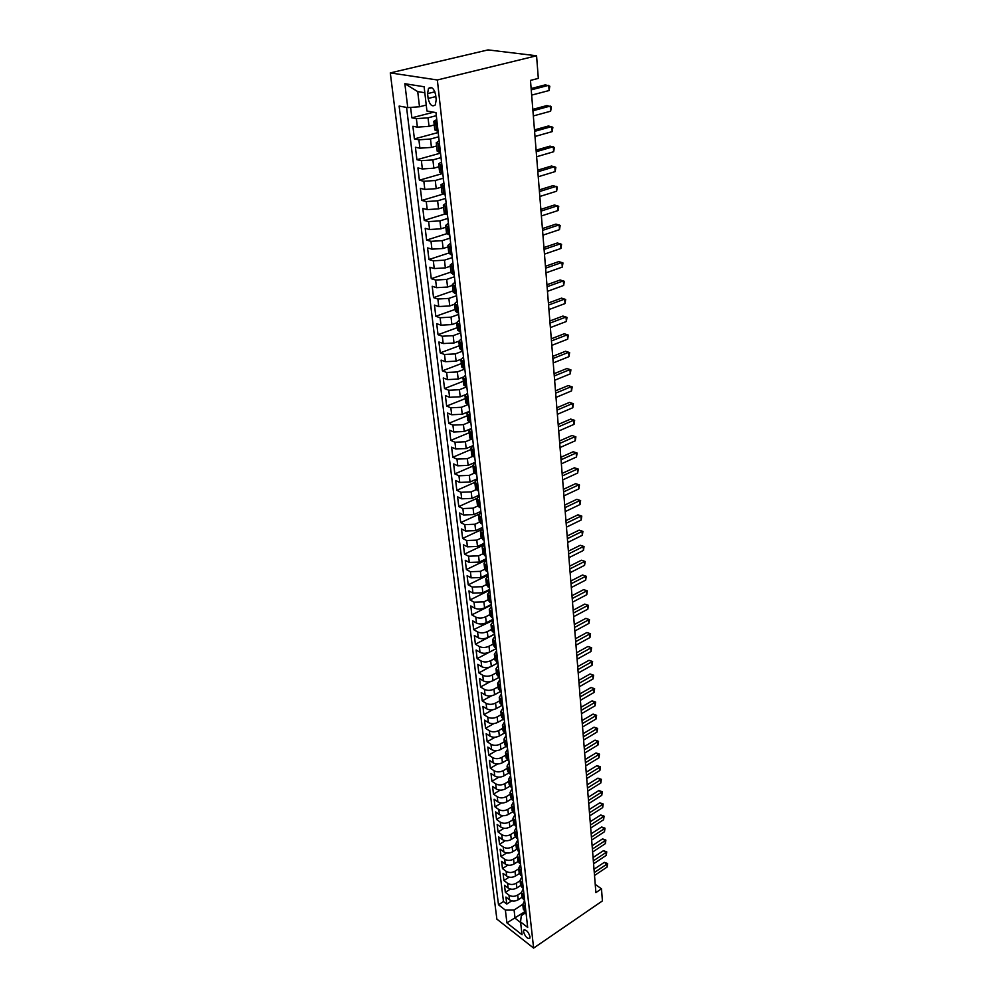 <?xml version="1.0" encoding="UTF-8"?>
<svg xmlns="http://www.w3.org/2000/svg" width="998" height="998" viewBox="0 0 998 998"><rect width="100%" height="100%" fill="white"/><g stroke="black" fill="none" stroke-linecap="round" stroke-linejoin="round"><path stroke-width="1.5" d="M530.025 936.773C528.329 931.683 526.233 929.487 523.738 930.173L523.526 931.683C525.222 936.76 527.318 938.956 529.813 938.27L530.025 936.773M390.293 72.904L496.867 919.121L533.618 948.1L437.349 79.977L390.293 72.904L488.047 49.9L536.562 55.776L437.349 79.977M410.602 107.397L411.862 117.814L433.631 112.188M434.242 124.962L429.028 126.334L417.389 127.145L412.885 126.284L414.407 138.909L438.035 132.559M436.625 145.982L431.46 147.405L419.896 148.191L415.418 147.255L416.914 159.705L440.355 153.168M438.983 166.728L433.856 168.188L422.366 168.949L417.913 167.938L419.385 180.214L442.638 173.502L443.174 176.646M441.303 187.175L436.213 188.672L424.811 189.408L420.37 188.348L421.83 200.448L443.611 193.949M443.599 207.347L438.546 208.881L427.219 209.605L422.803 208.47L424.237 220.408L444.921 214.034M445.856 227.245L440.854 228.829L429.589 229.515L425.198 228.317L426.62 240.094L446.667 233.719M448.09 246.88L443.112 248.49L431.934 249.163L427.556 247.903L428.965 259.53L448.788 253.03M450.285 266.254L445.358 267.901L434.242 268.549L429.889 267.227L431.273 278.692L450.946 272.067M452.456 285.366L447.566 287.037L436.525 287.673L432.196 286.289L433.556 297.616L453.08 290.855M454.601 304.228L449.749 305.937L438.771 306.548L434.467 305.114L435.814 316.279L455.188 309.392M456.71 322.841L451.894 324.587L441.004 325.173L436.7 323.676L438.035 334.704L457.259 327.693M458.793 341.204L454.015 342.988L443.187 343.549L438.92 342.002L440.23 352.893L459.317 345.757M460.914 359.317L456.111 361.151L445.358 361.7L441.104 360.103L442.401 370.844L461.338 363.596M463.084 377.169L458.182 379.078L447.491 379.602L443.262 377.955L444.534 388.571L463.346 381.211M465.33 394.746L460.228 396.78L449.599 397.291L445.382 395.595L446.655 406.061L465.317 398.601M467.688 412.037L462.236 414.257L451.682 414.744L447.491 413.01L448.738 423.339L467.264 415.767M470.27 429.003L464.232 431.51L453.741 431.984L449.562 430.2L450.797 440.405L469.197 432.733M473.277 445.545L466.191 448.551L455.762 449L451.607 447.166L452.83 457.259L471.093 449.487M475.16 462.336L468.137 465.367L457.77 465.817L453.628 463.933L454.839 473.9L472.977 466.029M477.032 478.915L470.058 481.984L459.754 482.421L455.637 480.5L456.822 490.33L474.836 482.371M478.878 495.295L471.942 498.401L461.7 498.813L457.608 496.854L458.781 506.572L476.682 498.501M480.699 511.463L473.813 514.619L463.633 515.005L459.554 513.009L460.714 522.603L478.653 514.382M482.496 527.443L475.659 530.624L465.542 531.011L461.488 528.965L462.623 538.446L480.836 529.963M484.279 543.236L477.493 546.455L467.426 546.817L463.384 544.733L464.519 554.102L483.481 545.108M486.026 558.83L479.29 562.086L469.285 562.423L465.268 560.315L466.378 569.571L486.163 560.028M487.773 574.249L481.073 577.518L471.131 577.854L467.126 575.709L468.224 584.853L487.872 575.222M489.482 589.481L482.832 592.787L472.952 593.099L468.96 590.916L470.046 599.96L489.569 590.242M491.178 604.526L484.579 607.869C480.999 609.379 477.73 609.479 474.749 608.169L470.769 605.948L471.854 614.88L491.241 605.087M492.9 619.384L486.288 622.764C482.745 624.299 479.489 624.399 476.52 623.064L472.565 620.806L473.638 629.638L493.112 620.332M494.796 635.264L494.646 634.017L487.997 637.497C484.467 639.032 481.223 639.132 478.279 637.772L474.337 635.489L475.397 644.221L494.584 634.229M496.293 648.563L489.669 652.056C486.163 653.603 482.945 653.69 480.013 652.318L476.096 650.01L477.131 658.63L488.995 652.38M497.241 657.046L494.359 654.251L495.02 660.102L497.902 662.897L491.328 666.439C487.847 668.011 484.654 668.099 481.722 666.701L477.83 664.356L478.853 672.889L489.494 667.188M499.262 677.255L492.975 680.673C489.519 682.245 486.325 682.32 483.419 680.91L479.539 678.54L480.549 686.973L490.43 681.609M500.609 691.427L494.596 694.733C491.153 696.317 487.997 696.392 485.09 694.957L481.223 692.562L482.234 700.895L491.515 695.793M501.932 705.436L496.193 708.63C492.787 710.227 489.631 710.302 486.75 708.854L482.907 706.422L483.893 714.668L492.675 709.778M503.266 719.296L497.777 722.377C494.397 723.987 491.266 724.049 488.384 722.589L484.554 720.132L485.539 728.278L493.873 723.587M505.262 728.29L502.431 725.346L503.054 730.86L504.589 732.981L499.349 735.975C495.981 737.584 492.862 737.647 490.006 736.175L486.188 733.68L487.161 741.751L495.108 737.21M505.911 746.516L500.896 749.411C497.553 751.032 494.459 751.095 491.602 749.598L487.81 747.09L488.771 755.062L496.355 750.683M507.234 759.902L502.431 762.709C499.1 764.331 496.018 764.393 493.187 762.884L489.407 760.351L490.367 768.235L497.628 763.981M508.568 773.113L503.953 775.858C500.647 777.492 497.578 777.542 494.759 776.02L490.991 773.462L491.939 781.259L498.9 777.143M509.916 786.187L505.45 788.857C502.169 790.503 499.112 790.553 496.305 789.006L492.563 786.424L493.486 794.134L500.185 790.142M511.25 799.099L506.934 801.718C503.666 803.365 500.634 803.415 497.84 801.856L494.11 799.248L495.033 806.883L501.47 802.991M512.598 811.861L508.406 814.43C505.15 816.09 502.131 816.139 499.349 814.568L495.632 811.935L496.542 819.483L502.755 815.69M513.945 824.485L509.853 827.018C506.622 828.677 503.628 828.727 500.859 827.142L497.154 824.485L498.052 831.958L504.04 828.253M515.28 836.973L511.288 839.468C508.082 841.139 505.1 841.177 502.331 839.58L498.651 836.91L499.536 844.296L505.325 840.69M516.627 849.31L512.71 851.781C509.516 853.452 506.547 853.49 503.803 851.88L500.135 849.186L501.021 856.496L506.61 852.978M517.962 861.511L514.12 863.956C510.939 865.653 507.994 865.678 505.25 864.056L501.595 861.349L502.468 868.584L507.882 865.129M519.297 873.574L515.504 876.019C512.348 877.704 509.417 877.741 506.697 876.107L503.054 873.375L503.915 880.535L509.167 877.155M520.632 885.513L516.877 887.946C513.745 889.642 510.826 889.667 508.119 888.02L504.489 885.276L505.35 892.362L510.427 889.056M536.562 55.776L538.321 78.393L530.474 80.401L595.893 892.599L601.482 888.806L595.232 884.378M427.581 93.625L428.142 98.49C429.751 105.015 432.146 107.16 435.303 104.927L436.201 99.837L435.652 94.935C434.03 88.385 431.647 86.227 428.491 88.46L427.581 93.625L434.891 91.804M525.859 912.571L521.293 915.615L520.557 921.915L527.68 927.441L435.964 112.599L426.932 111.003L424.125 86.751L404.851 83.72L407.758 107.609L399.125 106.075L498.501 904.774L505.375 910.114L514.082 910.051L515.043 918.197L520.632 922.539M520.557 921.915L522.041 934.764L506.922 922.888L505.375 910.114M521.43 892.611L517.7 895.044C514.581 896.74 511.662 896.765 508.955 895.119L505.35 892.362M521.954 897.314L518.249 899.747L517.7 895.044M520.083 880.76L516.328 883.193C513.184 884.889 510.265 884.914 507.545 883.267L503.915 880.535M518.723 868.796L514.956 871.217C511.787 872.901 508.843 872.926 506.123 871.304L502.468 868.584M517.351 856.696L513.558 859.103C510.377 860.787 507.421 860.825 504.676 859.203L501.021 856.496M515.954 844.47L512.149 846.865C508.943 848.55 505.974 848.587 503.217 846.978L499.536 844.296M514.556 832.107L510.714 834.503C507.495 836.174 504.514 836.212 501.745 834.615L498.052 831.958M513.134 819.62L509.279 822.003C506.036 823.662 503.029 823.699 500.26 822.127L496.542 819.483M511.7 806.995L507.82 809.366C504.564 811.012 501.532 811.062 498.751 809.503L495.033 806.883M510.252 794.233L506.348 796.591C503.067 798.238 500.023 798.288 497.229 796.728L493.486 794.134M508.78 781.322L504.851 783.667C501.557 785.314 498.501 785.364 495.694 783.829L491.939 781.259M507.308 768.285L503.341 770.618C500.035 772.24 496.954 772.302 494.135 770.78L490.367 768.235M505.811 755.087L501.819 757.407C498.489 759.029 495.395 759.091 492.563 757.582L488.771 755.062M504.289 741.751L500.285 744.059C496.929 745.668 493.823 745.743 490.966 744.246L487.161 741.751M502.755 728.266L498.726 730.561C495.345 732.17 492.226 732.233 489.357 730.761L485.539 728.278M501.208 714.63L497.154 716.901C493.748 718.498 490.617 718.572 487.735 717.113L483.893 714.668M499.649 700.833L495.557 703.091C492.139 704.688 488.983 704.763 486.088 703.316L482.234 700.895M498.064 686.874L493.948 689.131C490.505 690.703 487.323 690.778 484.429 689.356L480.549 686.973M496.455 672.764L492.313 674.997C488.858 676.569 485.664 676.656 482.745 675.247L478.853 672.889M494.833 658.493L490.667 660.713C487.186 662.273 483.968 662.348 481.036 660.963L477.131 658.63M493.199 644.047L489.008 646.255C485.49 647.802 482.259 647.889 479.314 646.529L475.397 644.221M491.54 629.439L487.311 631.622C483.781 633.156 480.537 633.256 477.568 631.909L473.638 629.638M489.856 614.656L485.602 616.826C482.046 618.348 478.791 618.448 475.809 617.126L471.854 614.88M488.159 599.711L483.88 601.856L474.025 602.168L470.046 599.96M486.438 584.579L482.134 586.699L472.216 587.024L468.224 584.853M484.704 569.259L480.362 571.367L470.395 571.704L466.378 569.571M485.901 556.31L482.945 553.765L478.578 555.849L468.549 556.21L464.519 554.102M481.186 538.059L476.757 540.143L466.677 540.517L462.623 538.446M479.439 522.166L474.923 524.249L464.781 524.636L460.714 522.603M477.705 506.048L473.077 508.157L462.86 508.556L458.781 506.572M475.996 489.719L471.193 491.864L460.926 492.276L456.822 490.33M474.324 473.164L469.285 475.372L458.955 475.796L454.839 473.9M472.665 456.385L467.363 458.668L456.972 459.117L452.83 457.259M471.056 439.382L465.417 441.752L454.951 442.226L450.797 440.405M469.484 422.142L463.434 424.637L452.917 425.111L448.738 423.339M467.937 404.664L461.438 407.284L450.846 407.795L446.655 406.061M466.415 386.962L459.404 389.719L448.763 390.243L444.534 388.571M464.669 369.11L457.358 371.93L446.642 372.466L442.401 370.844M462.648 351.134L455.275 353.916L444.497 354.465L440.23 352.893M460.589 332.92L453.167 335.652L442.314 336.226L438.035 334.704M458.519 314.47L451.034 317.152L440.118 317.751L435.814 316.279M456.41 295.782L448.875 298.402L437.885 299.026L433.556 297.616M454.339 276.808L446.68 279.415L435.615 280.051L431.273 278.692M452.281 257.584L444.459 260.166L433.319 260.827L428.965 259.53M450.098 238.123L442.214 240.655L430.999 241.329L426.62 240.094M447.877 218.412L439.931 220.882L428.641 221.581L424.237 220.408M445.632 198.427L437.623 200.835L426.258 201.559L421.83 200.448M443.349 178.168L435.278 180.513L423.838 181.262L419.385 180.214M441.016 157.634L432.895 159.905L421.381 160.678L416.914 159.705M438.509 136.838L430.487 139.021L418.898 139.807L414.407 138.909M436.138 115.718L428.042 117.826L416.378 118.65L411.862 117.814M406.56 107.397L503.466 901.518L506.759 904.063L511.687 900.82M518.249 899.747C515.13 901.456 512.224 901.481 509.516 899.822L505.911 897.052L506.759 904.063M438.047 131.112L434.804 129.927L433.831 121.319L436.65 119.623M437.074 122.48L433.831 121.319M439.494 143.962L436.251 142.739L439.008 140.968M436.251 142.739L437.224 151.209L440.455 152.482M441.877 165.157L438.658 163.847L441.353 162.013M438.658 163.847L439.607 172.205L442.825 173.54M444.235 186.04L441.016 184.655L443.898 183.071M441.016 184.655L441.952 192.901L445.17 194.323M446.555 206.648L443.349 205.189L445.981 203.218M443.349 205.189L444.272 213.323L447.466 214.807M448.838 226.958L445.644 225.423L448.264 223.402M445.644 225.423L446.555 233.445L449.749 235.004M451.096 246.993L447.915 245.396L450.497 243.3M447.915 245.396L448.813 253.305L451.982 254.939M453.317 266.765L450.148 265.094L452.718 262.936M450.148 265.094L451.034 272.891L454.202 274.587M455.512 286.264L452.356 284.517L454.888 282.309M452.356 284.517L453.229 292.227L456.385 293.986M457.683 305.488L454.539 303.691L457.047 301.421M454.539 303.691L455.4 311.289L458.531 313.11M459.816 324.475L456.685 322.604L459.167 320.283M456.685 322.604L457.533 330.101L460.664 331.985M461.924 343.2L458.806 341.266L461.263 338.883M458.806 341.266L459.641 348.664L462.76 350.61M463.995 361.675L460.901 359.692L463.334 357.259M460.901 359.692L461.725 366.99L464.819 368.998M466.054 379.914L462.96 377.868L465.38 375.385M462.96 377.868L463.783 385.078L466.864 387.137M468.074 397.903L465.006 395.819L467.388 393.274M465.006 395.819L465.804 402.93L468.885 405.038M470.083 415.679L467.014 413.534L469.372 410.939M467.014 413.534L467.812 420.545L470.869 422.715M472.054 433.207L468.998 431.011L471.343 428.379M468.998 431.011L469.784 437.947L472.84 440.168M474 450.522L470.956 448.277L473.277 445.595M470.956 448.277L471.742 455.125L474.774 457.396M475.921 467.625L472.89 465.317L475.198 462.598M472.89 465.317L473.663 472.079L476.682 474.399M477.83 484.504L474.811 482.159L477.081 479.389M474.811 482.159L475.559 488.833L478.578 491.191M479.701 501.171L476.695 498.775L478.953 495.969M476.695 498.775L477.443 505.362L480.45 507.782M481.547 517.625L478.553 515.193L480.799 512.348M478.553 515.193L479.302 521.705L482.284 524.162M483.381 533.893L480.4 531.41L482.62 528.516M480.4 531.41L481.136 537.835L484.105 540.33M485.19 549.948L482.221 547.415L484.417 544.496M486.974 565.804L484.018 563.234L486.188 560.277M484.018 563.234L484.729 569.509L487.685 572.091M488.733 581.472L485.789 578.865L487.947 575.871M485.789 578.865L486.5 585.065L489.432 587.685M490.48 596.954L487.548 594.309L489.681 591.278M487.548 594.309L488.247 600.434L491.166 603.091M492.201 612.248L489.282 609.566L491.403 606.497M489.282 609.566L489.968 615.616L492.887 618.311M493.898 627.355L490.991 624.636L493.087 621.542M490.991 624.636L491.665 630.624L494.571 633.356M495.582 642.288L492.688 639.531L494.771 636.412M492.688 639.531L493.349 645.444L496.243 648.213M498.888 671.629L496.006 668.81L498.052 665.616M496.006 668.81L496.667 674.586L499.536 677.417M500.509 686.05L497.64 683.193L499.674 679.975M497.64 683.193L498.289 688.894L501.146 691.764M502.106 700.297L499.25 697.402L501.27 694.159M499.25 697.402L499.898 703.041L502.743 705.948M503.691 714.368L500.846 711.449L502.855 708.181M500.846 711.449L501.483 717.026L504.327 719.957M503.965 727.467L504.589 732.981L505.886 733.817M506.809 742.063L503.99 739.081L505.949 735.751M503.99 739.081L504.601 744.533L507.421 747.514M508.344 755.661L505.524 752.654L507.483 749.311M505.524 752.654L506.148 758.043L508.955 761.062M509.853 769.121L507.059 766.09L508.992 762.709M507.059 766.09L507.658 771.417L510.452 774.46M511.35 782.42L508.568 779.363L510.477 775.97M508.568 779.363L509.167 784.628L511.949 787.709M512.835 795.581L510.053 792.487L511.962 789.069M510.053 792.487L510.652 797.701L513.421 800.795M514.294 808.592L511.525 805.473L513.421 802.03M511.525 805.473L512.111 810.625L514.881 813.757M515.741 821.454L512.984 818.323L514.856 814.855M512.984 818.323L513.571 823.412L516.315 826.569M517.176 834.178L514.432 831.022L516.29 827.542M514.432 831.022L515.005 836.062L517.75 839.231M518.598 846.766L515.854 843.584L517.7 840.079M515.854 843.584L516.428 848.574L519.16 851.768M519.995 859.216L517.263 856.01L519.097 852.492M517.263 856.01L517.825 860.95L520.557 864.168M521.38 871.541L518.661 868.31L520.482 864.767M518.661 868.31L519.222 873.188L521.929 876.431M522.752 883.717L520.045 880.473L521.854 876.918M520.045 880.473L520.594 885.301L523.301 888.557M524.112 895.78L521.418 892.511L523.202 888.931M521.418 892.511L521.954 897.289L524.649 900.558M525.447 907.706L522.765 904.413L524.536 900.82M522.765 904.413L523.301 909.141L525.983 912.434M424.824 92.739L417.713 91.591L419.509 106.774L407.758 107.609M426.246 105.052L419.509 106.774M601.482 888.806L602.418 900.907L533.618 948.1M524.923 911.623L506.922 922.888M522.752 904.325L514.082 910.051M494.359 654.251L496.418 651.095M502.431 725.346L504.414 722.041M503.466 901.518L498.501 904.774M417.713 91.591L404.851 83.72M436.775 119.723L436.313 115.618M531.235 89.857L548.713 85.317L549.112 90.531L531.66 95.109M531.136 88.548L545.395 84.842L549.811 86.227L549.112 90.531M439.182 141.142L438.721 137.088M532.92 110.766L550.272 106.062L550.646 111.202L533.331 115.943M438.434 134.53L437.86 131.075M532.807 109.368L546.954 105.538L551.345 106.923L550.646 111.202M441.553 162.25L441.104 158.258M534.579 131.374L551.794 126.534L552.181 131.611L534.99 136.489M440.829 155.738L440.268 152.432M534.466 129.902L548.501 125.973L552.867 127.345L552.181 131.611M536.213 151.708L553.304 146.731L553.678 151.733L536.625 156.748M443.374 178.442L443.461 179.141M536.088 150.174L550.035 146.12L554.364 147.492L553.678 151.733M446.206 203.604L445.769 199.725M537.835 171.781L554.788 166.654L555.162 171.594L538.234 176.746M445.495 197.267L444.983 194.273M537.71 170.171L551.545 166.005L555.849 167.365L555.162 171.594M448.489 223.851L448.065 220.022M539.431 191.579L556.26 186.327L556.622 191.204L539.818 196.481M447.79 217.601L447.291 214.757M539.294 189.894L553.029 185.628L557.308 186.988L556.622 191.204M450.734 243.824L450.31 240.044M541.003 211.114L557.707 205.725L558.069 210.541L541.39 215.955M450.048 237.661L449.562 234.954M540.866 209.368L554.489 204.989L558.743 206.349L558.069 210.541M452.955 263.522L452.531 259.804M542.55 230.388L559.142 224.887L559.504 229.64L542.937 235.166M452.269 257.447L451.807 254.889M542.413 228.579L555.948 224.101L560.165 225.448L559.504 229.64M455.138 282.958L454.726 279.29M544.085 249.413L560.552 243.786L560.913 248.477L544.471 254.128M454.464 276.957L454.015 274.537M543.935 247.554L557.371 242.976L561.575 244.323L560.913 248.477M457.296 302.132L456.897 298.514M545.594 268.2L561.949 262.462L562.298 267.09L545.968 272.853M456.635 296.219L456.198 293.923M545.444 266.266L558.78 261.601L562.959 262.936L562.298 267.09M459.429 321.057L459.03 317.476M547.091 286.738L563.334 280.875L563.67 285.453L547.465 291.329M458.768 315.218L458.356 313.048M546.929 284.754L560.177 279.989L564.319 281.324L563.67 285.453M461.525 339.719L461.138 336.201M548.563 305.039L564.693 299.076L565.03 303.579L548.937 309.567M460.876 333.968L460.477 331.922M548.401 302.993L561.55 298.14L565.666 299.475L565.03 303.579M463.608 358.145L463.209 354.664M550.023 323.103L566.028 317.027L566.365 321.493L550.385 327.581M462.96 352.469L462.573 350.548M549.848 321.007L562.909 316.067L567.001 317.389L566.365 321.493M465.654 376.333L465.268 372.903M551.457 340.942L567.351 334.767L567.687 339.17L551.819 345.37M465.018 370.72L464.644 368.936M551.283 338.796L564.257 333.769L568.324 335.091L567.687 339.17M467.675 394.285L467.289 390.892M552.88 358.556L568.66 352.282L568.985 356.635L553.229 362.935M467.052 388.746L466.69 387.074M552.705 356.361L565.579 351.259L569.621 352.568L568.985 356.635M565.579 351.259L569.621 352.568M469.659 411.999L469.285 408.656M554.277 375.959L569.958 369.584L570.27 373.876L554.626 380.275M469.048 406.535L468.711 404.976M554.102 373.701L566.889 368.524L570.906 369.834L570.27 373.876M566.889 368.524L570.906 369.834M471.63 429.489L471.256 426.183M555.661 393.137L571.23 386.675L571.555 390.904L556.011 397.404M471.031 424.1L470.694 422.641M555.474 390.842L568.186 385.577L572.178 386.875L571.555 390.904M568.186 385.577L572.178 386.875M473.576 446.767L473.214 443.499M557.034 410.103L572.49 403.541L572.802 407.733L557.371 414.32M472.977 441.428L472.665 440.093M556.834 407.758L569.459 402.419L573.426 403.716L572.802 407.733M569.459 402.419L573.426 403.716M475.497 463.808L475.135 460.589M558.381 426.87L573.738 420.22L574.05 424.35L558.718 431.024M474.898 458.556L474.599 457.321M558.181 424.474L570.719 419.06L574.661 420.358L574.05 424.35M570.719 419.06L574.661 420.358M477.393 480.649L477.032 477.468M559.716 443.424L574.973 436.687L575.272 440.779L560.04 447.528M476.807 475.447L476.52 474.324M559.516 440.979L571.966 435.502L575.883 436.8L575.272 440.779M571.966 435.502L575.883 436.8M479.265 497.278L478.903 494.135M561.026 459.779L576.183 452.955L576.482 456.997L561.363 463.833M478.678 492.139L478.404 491.116M560.826 457.296L573.201 451.745L577.094 453.042L576.482 456.997M573.201 451.745L577.094 453.042M481.111 513.696L480.762 510.589M562.336 475.934L577.38 469.035L577.68 473.027L562.66 479.951M480.537 508.631L480.275 507.695M562.124 473.414L574.411 467.8L578.291 469.085L577.68 473.027M574.411 467.8L578.291 469.085M482.932 529.913L482.595 526.844M563.62 491.902L578.578 484.928L578.865 488.87L563.932 495.869M482.371 524.911L482.121 524.075M563.408 489.344L575.609 483.656L579.464 484.941L578.865 488.87M575.609 483.656L579.464 484.941M484.741 545.931L484.392 542.912M564.893 507.683L579.751 500.622L580.038 504.526L565.205 511.6M484.18 540.991L483.943 540.255M484.267 541.752L484.18 542.376M564.681 505.075L576.807 499.337L580.636 500.609L580.038 504.526M576.807 499.337L580.636 500.609M486.525 561.762L486.188 558.768M566.14 523.276L580.911 516.141L581.198 519.995L566.452 527.144M485.964 556.872L485.739 556.223M486.051 557.595L485.964 558.231M565.928 520.632L577.979 514.818L581.784 516.091L581.198 519.995M577.979 514.818L581.784 516.091M488.284 577.393L487.947 574.436M567.388 538.683L582.046 531.472L582.333 535.277L567.687 542.5M487.81 573.251L487.723 573.887M567.163 536.001L579.139 530.138L582.919 531.398L582.333 535.277M579.139 530.138L582.919 531.398M490.018 592.837L489.694 589.918M568.611 553.902L583.181 546.63L583.468 550.397L568.91 557.682M489.556 588.72L489.469 589.369M568.398 551.183L580.287 545.27L584.042 546.53L583.468 550.397M580.287 545.27L584.042 546.53M491.74 608.106L491.415 605.212M569.821 568.96L584.304 561.612L584.579 565.33L570.12 572.69M491.278 604.002L491.191 604.651M569.596 566.203L581.422 560.227L585.165 561.487L584.579 565.33M581.422 560.227L585.165 561.487M493.436 623.176L492.975 619.097M571.018 583.83L585.414 576.432L585.689 580.1L571.318 587.523M570.794 581.048L582.533 575.01L586.263 576.27L585.689 580.1M582.533 575.01L586.263 576.27M495.108 638.084L494.571 634.691M572.203 598.538L586.5 591.066L586.774 594.708L572.503 602.193M571.979 595.719L583.643 589.631L587.348 590.878L586.774 594.708M583.643 589.631L587.348 590.878M496.767 652.804L496.455 650.022M573.376 613.084L587.585 605.549L587.847 609.142L573.663 616.689M496.305 648.762L496.231 649.436M573.151 610.227L584.741 604.089L588.421 605.337L587.847 609.142M584.741 604.089L588.421 605.337M498.401 667.363L498.089 664.606M574.536 627.455L588.658 619.858L588.92 623.413L574.823 631.023M497.952 663.333L497.877 664.019M574.299 624.561L585.826 618.386L589.481 619.621L588.92 623.413M585.826 618.386L589.481 619.621M500.023 681.746L499.711 679.027M575.684 641.664L589.706 634.017L589.968 637.522L575.958 645.195M499.574 677.742L499.499 678.428M575.447 638.745L586.899 632.52L590.529 633.755L589.968 637.522M586.899 632.52L590.529 633.755M501.62 695.968L501.32 693.286M576.807 655.711L590.754 648.001L591.016 651.482L577.094 659.204M501.171 691.976L501.108 692.674M576.57 652.767L587.959 646.492L591.577 647.727L591.016 651.482M587.959 646.492L591.577 647.727M503.204 710.027L502.905 707.37M577.929 669.608L591.789 661.849L592.051 665.279L578.204 673.064M502.755 706.06L502.693 706.759M577.692 666.627L589.007 660.314L592.6 661.537L592.051 665.279M589.007 660.314L592.6 661.537M504.763 723.924L504.477 721.292M579.04 683.356L592.812 675.534L593.062 678.927L579.314 686.761M504.327 719.97L504.252 720.681M578.79 680.349L590.043 673.974L593.623 675.197L593.062 678.927M590.043 673.974L593.623 675.197M506.31 737.659L506.023 735.064M580.137 696.941L593.822 689.069L594.072 692.437L580.399 700.322M505.849 733.804L505.811 734.441M579.888 693.909L591.066 687.497L594.621 688.72L594.072 692.437M591.066 687.497L594.621 688.72M507.845 751.245L507.558 748.675M581.21 710.376L594.82 702.467L595.07 705.786L581.485 713.72M580.973 707.32L592.076 700.87L594.82 702.467L595.619 702.081L595.07 705.786M592.076 700.87L595.619 702.081M509.354 764.68L509.067 762.135M582.283 723.675L595.818 715.703L596.056 718.997L582.545 726.981M582.034 720.581L593.074 714.094L595.818 715.703L596.604 715.304L596.056 718.997M593.074 714.094L596.604 715.304M510.851 777.953L510.564 775.446M583.343 736.823L596.792 728.814L597.041 732.058L583.605 740.092M583.094 733.705L594.072 727.18L596.792 728.814L597.577 728.39L597.041 732.058M594.072 727.18L597.577 728.39M512.323 791.09L512.049 788.607M584.391 749.835L597.765 741.776L598.002 744.995L584.653 753.066M584.142 746.691L595.058 740.129L597.765 741.776L598.538 741.327L598.002 744.995M595.058 740.129L598.538 741.327M513.795 804.076L513.508 801.631M585.427 762.697L598.725 754.6L598.962 757.781L585.689 765.89M585.177 759.54L596.018 752.941L598.725 754.6L599.486 754.139L598.962 757.781M596.018 752.941L599.486 754.139M515.242 816.925L514.968 814.505M586.45 775.434L599.673 767.287L599.898 770.431L586.712 778.59M586.2 772.24L596.979 765.616L599.673 767.287L600.434 766.801L599.898 770.431M596.979 765.616L600.434 766.801M516.665 829.637L516.403 827.23M587.473 788.021L600.609 779.837L600.833 782.956L587.722 791.152M587.211 784.815L597.939 778.153L600.609 779.837L601.357 779.338L600.833 782.956M597.939 778.153L601.357 779.338M518.087 842.2L517.812 839.829M588.471 800.483L601.532 792.262L601.769 795.344L588.72 803.577M588.209 797.252L598.875 790.553L601.532 792.262L602.281 791.738L601.769 795.344M598.875 790.553L602.281 791.738M519.484 854.637L519.222 852.292M589.469 812.821L602.455 804.55L602.68 807.607L589.706 815.877M589.207 809.565L599.798 802.829L602.455 804.55L603.204 804.014L602.68 807.607M599.798 802.829L603.204 804.014M520.869 866.938L520.607 864.617M590.442 825.022L603.366 816.713L603.59 819.732L590.691 828.053M590.18 821.741L600.721 814.979L603.366 816.713L604.102 816.164L603.59 819.732M600.721 814.979L604.102 816.164M522.241 879.113L521.979 876.805M591.415 837.097L604.264 828.752L604.489 831.746L591.664 840.091M591.153 833.804L601.632 827.005L604.264 828.752L605 828.178L604.489 831.746M601.632 827.005L605 828.178M523.588 891.152L523.152 888.445M592.388 849.049L605.15 840.665L605.374 843.634L592.625 852.018M592.113 845.73L602.543 838.906L605.15 840.665L605.886 840.079L605.374 843.634M602.543 838.906L605.886 840.079M524.936 903.065L524.499 900.446M593.336 860.875L606.036 852.467L606.248 855.386L593.573 863.806M593.062 857.544L603.428 850.695L606.036 852.467L606.759 851.855L606.248 855.386M603.428 850.695L606.759 851.855M526.258 914.842L525.834 912.322M594.272 872.576L606.909 864.131L607.121 867.037L594.509 875.483M594.01 869.221L604.314 862.347L606.909 864.131L607.62 863.507L607.121 867.037M604.314 862.347L607.62 863.507M516.877 887.946L516.328 883.193M515.504 876.019L514.956 871.217M514.12 863.956L513.558 859.103M512.71 851.781L512.149 846.865M511.288 839.468L510.714 834.503M509.853 827.018L509.279 822.003M508.406 814.43L507.82 809.366M506.934 801.718L506.348 796.591M505.45 788.857L504.851 783.667M503.953 775.858L503.341 770.618M502.431 762.709L501.819 757.407M500.896 749.411L500.285 744.059M499.349 735.975L498.726 730.561M497.777 722.377L497.154 716.901M496.193 708.63L495.557 703.091M494.596 694.733L493.948 689.131M492.975 680.673L492.313 674.997M491.328 666.439L490.667 660.713M489.669 652.056L489.008 646.255M487.997 637.497L487.311 631.622M486.288 622.764L485.602 616.826M484.579 607.869L483.88 601.856M482.832 592.787L482.134 586.699M481.073 577.518L480.362 571.367M479.29 562.086L478.578 555.849M477.493 546.455L476.757 540.143M475.659 530.624L474.923 524.249M473.813 514.619L473.077 508.157M471.942 498.401L471.193 491.864M470.058 481.984L469.285 475.372M468.137 465.367L467.363 458.668M466.191 448.551L465.417 441.752M464.232 431.51L463.434 424.637M462.236 414.257L461.438 407.284M460.228 396.78L459.404 389.719M458.182 379.078L457.358 371.93M456.111 361.151L455.275 353.916M454.015 342.988L453.167 335.652M451.894 324.587L451.034 317.152M449.749 305.937L448.875 298.402M447.566 287.037L446.68 279.415M445.358 267.901L444.459 260.166M443.112 248.49L442.214 240.655M440.854 228.829L439.931 220.882M438.546 208.881L437.623 200.835M436.213 188.672L435.278 180.513M433.856 168.188L432.895 159.905M431.46 147.405L430.487 139.021M429.028 126.334L428.042 117.826M417.389 127.145L416.378 118.65M509.516 899.822L508.955 895.119M508.119 888.02L507.545 883.267M506.697 876.107L506.123 871.304M505.25 864.056L504.676 859.203M503.803 851.88L503.217 846.978M502.331 839.58L501.745 834.615M500.859 827.142L500.26 822.127M499.349 814.568L498.751 809.503M497.84 801.856L497.229 796.728M496.305 789.006L495.694 783.829M494.759 776.02L494.135 770.78M493.187 762.884L492.563 757.582M491.602 749.598L490.966 744.246M490.006 736.175L489.357 730.761M488.384 722.589L487.735 717.113M486.75 708.854L486.088 703.316M485.09 694.957L484.429 689.356M483.419 680.91L482.745 675.247M481.722 666.701L481.036 660.963M480.013 652.318L479.314 646.529M478.279 637.772L477.568 631.909M476.52 623.064L475.809 617.126M474.749 608.169L474.025 602.168M472.952 593.099L472.216 587.024M471.131 577.854L470.395 571.704M469.285 562.423L468.549 556.21M467.426 546.817L466.677 540.517M465.542 531.011L464.781 524.636M463.633 515.005L462.86 508.556M461.7 498.813L460.926 492.276M459.754 482.421L458.955 475.796M457.77 465.817L456.972 459.117M455.762 449L454.951 442.226M453.741 431.984L452.917 425.111M451.682 414.744L450.846 407.795M449.599 397.291L448.763 390.243M447.491 379.602L446.642 372.466M445.358 361.7L444.497 354.465M443.187 343.549L442.314 336.226M441.004 325.173L440.118 317.751M438.771 306.548L437.885 299.026M436.525 287.673L435.615 280.051M434.242 268.549L433.319 260.827M431.934 249.163L430.999 241.329M429.589 229.515L428.641 221.581M427.219 209.605L426.258 201.559M424.811 189.408L423.838 181.262M422.366 168.949L421.381 160.678M419.896 148.191L418.898 139.807M436.513 130.813L435.54 122.193M438.933 152.158L437.972 143.662M441.303 173.203L440.355 164.82M443.648 193.961L442.713 185.69M445.969 214.42L445.046 206.262M448.252 234.605L447.341 226.558M450.497 254.502L449.599 246.581M452.718 274.138L451.832 266.316M454.901 293.512L454.04 285.802M457.072 312.623L456.211 305.014M459.205 331.486L458.344 323.976M461.301 350.086L460.465 342.676M463.384 368.449L462.548 361.139M465.43 386.575L464.606 379.352M467.451 404.464L466.64 397.341M469.447 422.129L468.648 415.093M471.418 439.557L470.632 432.608M473.364 456.772L472.59 449.911M475.285 473.763L474.512 466.989M477.181 490.542L476.42 483.855M479.052 507.109L478.304 500.509M480.899 523.476L480.163 516.952M482.733 539.644L481.997 533.206M484.529 555.612L483.818 549.249M486.313 571.38L485.602 565.093M488.084 586.961L487.373 580.749M489.818 602.355L489.12 596.218M491.54 617.562L490.854 611.5M493.237 632.595L492.563 626.594M494.921 647.44L494.247 641.527M496.58 662.111L495.919 656.272M498.214 676.619L497.565 670.843M499.836 690.953L499.187 685.239M501.433 705.124L500.796 699.486M503.017 719.134L502.393 713.558M506.136 746.679L505.512 741.215M507.67 760.214L507.059 754.825M509.18 773.6L508.568 768.26M510.677 786.836L510.078 781.559M512.149 799.922L511.562 794.707M513.621 812.871L513.034 807.706M515.068 825.67L514.481 820.568M516.49 838.332L515.929 833.293M517.912 850.857L517.351 845.867M519.309 863.258L518.748 858.317M520.694 875.508L520.145 870.618M522.066 887.634L521.517 882.806M523.426 899.635L522.89 894.844M524.761 911.511L524.237 906.77M435.827 96.557L428.142 98.49M524.412 929.712L523.738 930.173M482.945 553.765L482.221 547.415M431.71 87.674L428.491 88.46M443.237 178.829L443.686 182.759"/></g></svg>
